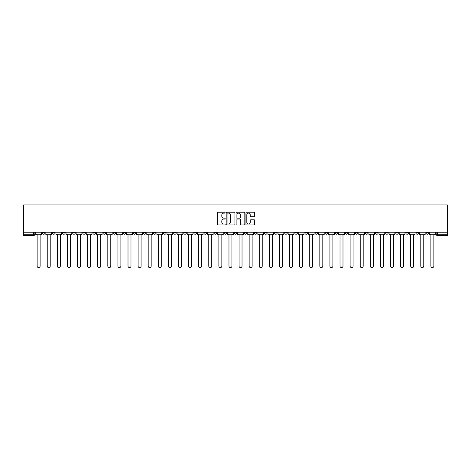 <?xml version="1.0" encoding="UTF-8"?>
<svg xmlns="http://www.w3.org/2000/svg" width="471" height="471" viewBox="0 0 471 471"><rect width="100%" height="100%" fill="white"/><g stroke="black" fill="none" stroke-linecap="round" stroke-linejoin="round"><path stroke-width="0.71" d="M225.144 212.668A0.447 0.447 0 0 0 224.702 212.227L217.949 212.227A0.636 0.636 0 0 0 217.314 212.857L217.314 224.296A0.636 0.636 0 0 0 217.949 224.926L224.702 224.926A0.447 0.447 0 0 0 225.144 224.484A0.447 0.447 0 0 0 224.702 224.037L223.825 224.037A2.031 2.031 0 0 1 221.794 222.006L221.794 221.052A2.031 2.031 0 0 1 223.825 219.021L224.702 219.021A0.447 0.447 0 0 0 225.144 218.573A0.447 0.447 0 0 0 224.702 218.132L223.825 218.132A2.031 2.031 0 0 1 221.794 216.101L221.794 215.147A2.031 2.031 0 0 1 223.825 213.116L224.702 213.116A0.447 0.447 0 0 0 225.144 212.668M375.546 232.232L375.546 232.945L378.136 232.945A1.295 1.295 0 0 1 376.841 234.24A1.295 1.295 0 0 1 375.546 232.945L375.546 232.232M314.975 232.232L314.975 232.945L317.56 232.945A1.295 1.295 0 0 1 316.265 234.24A1.295 1.295 0 0 1 314.975 232.945L314.975 232.232M304.878 232.232L304.878 232.945L307.469 232.945A1.295 1.295 0 0 1 306.174 234.24A1.295 1.295 0 0 1 304.878 232.945L304.878 232.232M244.302 232.232L244.302 232.945L246.892 232.945A1.295 1.295 0 0 1 245.597 234.24A1.295 1.295 0 0 1 244.302 232.945L244.302 232.232M234.205 232.232L234.205 232.945L236.795 232.945A1.295 1.295 0 0 1 235.5 234.24A1.295 1.295 0 0 1 234.205 232.945L234.205 232.232M224.108 232.232L224.108 232.945L226.698 232.945A1.295 1.295 0 0 1 225.403 234.24A1.295 1.295 0 0 1 224.108 232.945L224.108 232.232M203.919 232.232L203.919 232.945L206.504 232.945A1.295 1.295 0 0 1 205.215 234.24A1.295 1.295 0 0 1 203.919 232.945L203.919 232.232M183.725 232.945L183.725 232.232L183.725 232.945A1.295 1.295 0 0 0 185.021 234.24A1.295 1.295 0 0 1 183.725 232.945L186.316 232.945A1.295 1.295 0 0 1 185.021 234.24A1.295 1.295 0 0 0 186.316 232.945L186.316 232.232L186.316 232.945M173.628 232.945L173.628 232.232L173.628 232.945A1.295 1.295 0 0 0 174.924 234.24A1.295 1.295 0 0 1 173.628 232.945L176.219 232.945A1.295 1.295 0 0 1 174.924 234.24M163.531 232.945L163.531 232.232L163.531 232.945A1.295 1.295 0 0 0 164.826 234.24A1.295 1.295 0 0 1 163.531 232.945L166.122 232.945A1.295 1.295 0 0 1 164.826 234.24A1.295 1.295 0 0 0 166.122 232.945L166.122 232.232L166.122 232.945M153.44 232.232L153.44 232.945L156.025 232.945A1.295 1.295 0 0 1 154.735 234.24A1.295 1.295 0 0 1 153.44 232.945L153.44 232.232M143.343 232.232L143.343 232.945L145.933 232.945A1.295 1.295 0 0 1 144.638 234.24A1.295 1.295 0 0 1 143.343 232.945L143.343 232.232M133.246 232.232L133.246 232.945L135.836 232.945A1.295 1.295 0 0 1 134.541 234.24A1.295 1.295 0 0 1 133.246 232.945L133.246 232.232M123.149 232.945L123.149 232.232L123.149 232.945A1.295 1.295 0 0 0 124.444 234.24A1.295 1.295 0 0 1 123.149 232.945L125.739 232.945A1.295 1.295 0 0 1 124.444 234.24M102.961 232.945L102.961 232.232L102.961 232.945A1.295 1.295 0 0 0 104.25 234.24A1.295 1.295 0 0 1 102.961 232.945L105.545 232.945A1.295 1.295 0 0 1 104.25 234.24A1.295 1.295 0 0 0 105.545 232.945L105.545 232.232L105.545 232.945M92.864 232.945L92.864 232.232L92.864 232.945A1.295 1.295 0 0 0 94.159 234.24A1.295 1.295 0 0 1 92.864 232.945L95.454 232.945A1.295 1.295 0 0 1 94.159 234.24A1.295 1.295 0 0 0 95.454 232.945L95.454 232.232L95.454 232.945M82.766 232.945L82.766 232.232L82.766 232.945A1.295 1.295 0 0 0 84.062 234.24A1.295 1.295 0 0 1 82.766 232.945L85.357 232.945A1.295 1.295 0 0 1 84.062 234.24A1.295 1.295 0 0 0 85.357 232.945L85.357 232.232L85.357 232.945M72.669 232.945L72.669 232.232L72.669 232.945A1.295 1.295 0 0 0 73.965 234.24A1.295 1.295 0 0 1 72.669 232.945L75.26 232.945A1.295 1.295 0 0 1 73.965 234.24M62.572 232.945L62.572 232.232L62.572 232.945A1.295 1.295 0 0 0 63.868 234.24A1.295 1.295 0 0 1 62.572 232.945L65.163 232.945A1.295 1.295 0 0 1 63.868 234.24A1.295 1.295 0 0 0 65.163 232.945L65.163 232.232L65.163 232.945M52.481 232.945L52.481 232.232L52.481 232.945A1.295 1.295 0 0 0 53.771 234.24A1.295 1.295 0 0 1 52.481 232.945L55.066 232.945A1.295 1.295 0 0 1 53.771 234.24A1.295 1.295 0 0 0 55.066 232.945L55.066 232.232L55.066 232.945M254.063 216.701A0.636 0.636 0 0 0 254.699 216.065L254.699 212.857A0.636 0.636 0 0 0 254.063 212.227L246.569 212.227A0.636 0.636 0 0 0 245.933 212.857L245.933 224.296A0.636 0.636 0 0 0 246.569 224.926L254.063 224.926A0.636 0.636 0 0 0 254.699 224.296L254.699 220.416A0.636 0.636 0 0 0 254.063 219.786L250.855 219.786A0.636 0.636 0 0 0 250.225 220.416L250.225 222.341A1.701 1.701 0 0 1 248.523 224.037A1.701 1.701 0 0 1 246.822 222.341L246.822 214.811A1.701 1.701 0 0 1 248.523 213.116A1.701 1.701 0 0 1 250.225 214.811L250.225 216.065A0.636 0.636 0 0 0 250.855 216.701L254.063 216.701M447.45 232.232L23.55 232.232L23.55 204.92L447.45 204.92L447.45 235.529L437.418 235.529A1.295 1.295 0 0 1 436.122 234.24L447.45 234.24M234.947 212.857A0.636 0.636 0 0 0 234.311 212.227L226.816 212.227A0.636 0.636 0 0 0 226.18 212.857L226.18 224.296A0.636 0.636 0 0 0 226.816 224.926L234.311 224.926A0.636 0.636 0 0 0 234.947 224.296L234.947 212.857M236.689 212.227L244.184 212.227A0.636 0.636 0 0 1 244.82 212.857L244.82 224.296A0.636 0.636 0 0 1 244.184 224.926L240.981 224.926A0.636 0.636 0 0 1 240.345 224.296L240.345 219.657A0.636 0.636 0 0 0 239.71 219.021L237.578 219.021A0.636 0.636 0 0 0 236.942 219.657L236.942 224.484A0.447 0.447 0 0 1 236.501 224.926A0.447 0.447 0 0 1 236.053 224.484L236.053 212.857A0.636 0.636 0 0 1 236.689 212.227M436.122 232.232L436.122 234.24A1.295 1.295 0 0 0 437.418 235.529L437.418 232.232M34.878 232.232L34.878 234.24L34.878 232.232M33.582 232.232L33.582 235.529L23.55 235.529L23.55 234.24L34.878 234.24A1.295 1.295 0 0 1 33.582 235.529A1.295 1.295 0 0 0 34.878 234.24M23.55 232.232L23.55 234.24M428.616 232.945L428.616 232.232L428.616 232.945A1.295 1.295 0 0 1 427.321 234.24A1.295 1.295 0 0 1 426.031 232.945L428.616 232.945A1.295 1.295 0 0 1 427.321 234.24M426.031 232.232L426.031 232.945M418.519 232.232L418.519 232.945A1.295 1.295 0 0 1 417.229 234.24A1.295 1.295 0 0 1 415.934 232.945A1.295 1.295 0 0 0 417.229 234.24M415.934 232.232L415.934 232.945L418.519 232.945M408.428 232.232L408.428 232.945A1.295 1.295 0 0 1 407.132 234.24A1.295 1.295 0 0 1 405.837 232.945L408.428 232.945A1.295 1.295 0 0 1 407.132 234.24M405.837 232.232L405.837 232.945M398.331 232.232L398.331 232.945A1.295 1.295 0 0 1 397.035 234.24A1.295 1.295 0 0 1 395.74 232.945A1.295 1.295 0 0 0 397.035 234.24M395.74 232.232L395.74 232.945L398.331 232.945M388.234 232.232L388.234 232.945A1.295 1.295 0 0 1 386.938 234.24A1.295 1.295 0 0 1 385.643 232.945L388.234 232.945M385.643 232.232L385.643 232.945M378.136 232.232L378.136 232.945A1.295 1.295 0 0 1 376.841 234.24M368.039 232.232L368.039 232.945A1.295 1.295 0 0 1 366.75 234.24A1.295 1.295 0 0 1 365.455 232.945L368.039 232.945M365.455 232.232L365.455 232.945M357.948 232.232L357.948 232.945A1.295 1.295 0 0 1 356.653 234.24A1.295 1.295 0 0 1 355.358 232.945L357.948 232.945M355.358 232.232L355.358 232.945M347.851 232.232L347.851 232.945A1.295 1.295 0 0 1 346.556 234.24A1.295 1.295 0 0 1 345.261 232.945A1.295 1.295 0 0 0 346.556 234.24M345.261 232.232L345.261 232.945L347.851 232.945M337.754 232.232L337.754 232.945A1.295 1.295 0 0 1 336.459 234.24A1.295 1.295 0 0 1 335.164 232.945L337.754 232.945M335.164 232.232L335.164 232.945M327.657 232.232L327.657 232.945A1.295 1.295 0 0 1 326.362 234.24A1.295 1.295 0 0 1 325.067 232.945L327.657 232.945M325.067 232.232L325.067 232.945M317.56 232.232L317.56 232.945M307.469 232.232L307.469 232.945L307.469 232.232M297.372 232.232L297.372 232.945A1.295 1.295 0 0 1 296.076 234.24A1.295 1.295 0 0 1 294.781 232.945L297.372 232.945M294.781 232.232L294.781 232.945M287.275 232.232L287.275 232.945A1.295 1.295 0 0 1 285.979 234.24A1.295 1.295 0 0 1 284.684 232.945L287.275 232.945M284.684 232.232L284.684 232.945M277.178 232.232L277.178 232.945A1.295 1.295 0 0 1 275.882 234.24A1.295 1.295 0 0 1 274.587 232.945L277.178 232.945M274.587 232.232L274.587 232.945M267.081 232.232L267.081 232.945A1.295 1.295 0 0 1 265.785 234.24A1.295 1.295 0 0 1 264.496 232.945L267.081 232.945M264.496 232.232L264.496 232.945M256.983 232.232L256.983 232.945A1.295 1.295 0 0 1 255.694 234.24A1.295 1.295 0 0 1 254.399 232.945L256.983 232.945M254.399 232.232L254.399 232.945M246.892 232.232L246.892 232.945A1.295 1.295 0 0 1 245.597 234.24M236.795 232.232L236.795 232.945M226.698 232.945L226.698 232.232L226.698 232.945A1.295 1.295 0 0 1 225.403 234.24M216.601 232.232L216.601 232.945A1.295 1.295 0 0 1 215.306 234.24A1.295 1.295 0 0 1 214.017 232.945A1.295 1.295 0 0 0 215.306 234.24A1.295 1.295 0 0 0 216.601 232.945L214.017 232.945L214.017 232.232M206.504 232.945L206.504 232.232L206.504 232.945A1.295 1.295 0 0 1 205.215 234.24M196.413 232.232L196.413 232.945A1.295 1.295 0 0 1 195.118 234.24A1.295 1.295 0 0 1 193.822 232.945A1.295 1.295 0 0 0 195.118 234.24M193.822 232.232L193.822 232.945L196.413 232.945M176.219 232.232L176.219 232.945L176.219 232.232M156.025 232.945L156.025 232.232L156.025 232.945A1.295 1.295 0 0 1 154.735 234.24M145.933 232.945L145.933 232.232L145.933 232.945A1.295 1.295 0 0 1 144.638 234.24M135.836 232.945L135.836 232.232L135.836 232.945A1.295 1.295 0 0 1 134.541 234.24M125.739 232.232L125.739 232.945L125.739 232.232M115.642 232.945L115.642 232.232L115.642 232.945A1.295 1.295 0 0 1 114.347 234.24A1.295 1.295 0 0 1 113.052 232.945L115.642 232.945A1.295 1.295 0 0 1 114.347 234.24M113.052 232.232L113.052 232.945M75.26 232.232L75.26 232.945L75.26 232.232M44.969 232.232L44.969 232.945A1.295 1.295 0 0 1 43.679 234.24A1.295 1.295 0 0 1 42.384 232.945A1.295 1.295 0 0 0 43.679 234.24A1.295 1.295 0 0 0 44.969 232.945L44.969 232.232M42.384 232.232L42.384 232.945L44.969 232.945M227.511 213.116A0.447 0.447 0 0 0 227.069 213.557L227.069 223.595A0.447 0.447 0 0 0 227.511 224.037L228.435 224.037A2.031 2.031 0 0 0 230.466 222.006L230.466 215.147A2.031 2.031 0 0 0 228.435 213.116L227.511 213.116M240.345 214.847A1.701 1.701 0 0 0 238.644 213.145A1.701 1.701 0 0 0 236.942 214.847L236.942 217.496A0.636 0.636 0 0 0 237.578 218.132L239.71 218.132A0.636 0.636 0 0 0 240.345 217.496L240.345 214.847M35.749 234.24L35.749 234.888L37.138 234.888L37.138 266.08A1.49 1.49 149.7 0 0 38.628 267.569A1.49 1.49 149.7 0 0 40.117 266.08L40.117 234.888L41.507 234.888L41.507 234.24L35.749 234.24L35.749 232.232M41.507 234.24L41.507 232.232M45.846 234.24L45.846 234.888L47.235 234.888L47.235 266.08A1.49 1.49 149.7 0 0 48.725 267.569A1.49 1.49 149.7 0 0 50.214 266.08L50.214 234.888L51.604 234.888L51.604 234.24L45.846 234.24L45.846 232.232M51.604 234.24L51.604 232.232M55.943 234.24L55.943 234.888L57.332 234.888L57.332 266.08A1.49 1.49 149.7 0 0 58.822 267.569A1.49 1.49 149.7 0 0 60.312 266.08L60.312 234.888L61.701 234.888L61.701 234.24L55.943 234.24L55.943 232.232M61.701 234.24L61.701 232.232M66.034 234.24L66.034 234.888L67.43 234.888L67.43 266.08A1.49 1.49 149.7 0 0 68.919 267.569A1.49 1.49 149.7 0 0 70.403 266.08L70.403 234.888L71.798 234.888L71.798 234.24L66.034 234.24L66.034 232.232M71.798 234.24L71.798 232.232M76.131 234.24L76.131 234.888L77.527 234.888L77.527 266.08A1.49 1.49 149.7 0 0 79.01 267.569A1.49 1.49 149.7 0 0 80.5 266.08L80.5 234.888L81.895 234.888L81.895 234.24L76.131 234.24L76.131 232.232M81.895 234.24L81.895 232.232M86.228 234.24L86.228 234.888L87.618 234.888L87.618 266.08A1.49 1.49 149.7 0 0 89.107 267.569A1.49 1.49 149.7 0 0 90.597 266.08L90.597 234.888L91.986 234.888L91.986 234.24L86.228 234.24L86.228 232.232M91.986 234.24L91.986 232.232M96.325 234.24L96.325 234.888L97.715 234.888L97.715 266.08A1.49 1.49 149.7 0 0 99.204 267.569A1.49 1.49 149.7 0 0 100.694 266.08L100.694 234.888L102.083 234.888L102.083 234.24L96.325 234.24L96.325 232.232M102.083 234.24L102.083 232.232M106.422 234.24L106.422 234.888L107.812 234.888L107.812 266.08A1.49 1.49 149.7 0 0 109.301 267.569A1.49 1.49 149.7 0 0 110.791 266.08L110.791 234.888L112.18 234.888L112.18 234.24L106.422 234.24L106.422 232.232M112.18 234.24L112.18 232.232M116.52 234.24L116.52 234.888L117.909 234.888L117.909 266.08A1.49 1.49 149.7 0 0 119.399 267.569A1.49 1.49 149.7 0 0 120.888 266.08L120.888 234.888L122.277 234.888L122.277 234.24L116.52 234.24L116.52 232.232M122.277 234.24L122.277 232.232M126.611 234.24L126.611 234.888L128.006 234.888L128.006 266.08A1.49 1.49 149.7 0 0 129.496 267.569A1.49 1.49 149.7 0 0 130.979 266.08L130.979 234.888L132.375 234.888L132.375 234.24L126.611 234.24L126.611 232.232M132.375 234.24L132.375 232.232M136.708 234.24L136.708 234.888L138.097 234.888L138.097 266.08A1.49 1.49 149.7 0 0 139.587 267.569A1.49 1.49 149.7 0 0 141.076 266.08L141.076 234.888L142.466 234.888L142.466 234.24L136.708 234.24L136.708 232.232M142.466 234.24L142.466 232.232M146.805 234.24L146.805 234.888L148.194 234.888L148.194 266.08A1.49 1.49 149.7 0 0 149.684 267.569A1.49 1.49 149.7 0 0 151.173 266.08L151.173 234.888L152.563 234.888L152.563 234.24L146.805 234.24L146.805 232.232M152.563 234.24L152.563 232.232M156.902 234.24L156.902 234.888L158.291 234.888L158.291 266.08A1.49 1.49 149.7 0 0 159.781 267.569A1.49 1.49 149.7 0 0 161.27 266.08L161.27 234.888L162.66 234.888L162.66 234.24L156.902 234.24L156.902 232.232M162.66 234.24L162.66 232.232M166.999 234.24L166.999 234.888L168.388 234.888L168.388 266.08A1.49 1.49 149.7 0 0 169.878 267.569A1.49 1.49 149.7 0 0 171.367 266.08L171.367 234.888L172.757 234.888L172.757 234.24L166.999 234.24L166.999 232.232M172.757 234.24L172.757 232.232M177.09 234.24L177.09 234.888L178.485 234.888L178.485 266.08A1.49 1.49 149.7 0 0 179.975 267.569A1.49 1.49 149.7 0 0 181.459 266.08L181.459 234.888L182.854 234.888L182.854 234.24L177.09 234.24L177.09 232.232M182.854 234.24L182.854 232.232M187.187 234.24L187.187 234.888L188.583 234.888L188.583 266.08A1.49 1.49 149.7 0 0 190.066 267.569A1.49 1.49 149.7 0 0 191.556 266.08L191.556 234.888L192.951 234.888L192.951 234.24L187.187 234.24L187.187 232.232M192.951 234.24L192.951 232.232M197.284 234.24L197.284 234.888L198.674 234.888L198.674 266.08A1.49 1.49 149.7 0 0 200.163 267.569A1.49 1.49 149.7 0 0 201.653 266.08L201.653 234.888L203.042 234.888L203.042 234.24L197.284 234.24L197.284 232.232M203.042 234.24L203.042 232.232M207.381 234.24L207.381 234.888L208.771 234.888L208.771 266.08A1.49 1.49 149.7 0 0 210.26 267.569A1.49 1.49 149.7 0 0 211.75 266.08L211.75 234.888L213.139 234.888L213.139 234.24L207.381 234.24L207.381 232.232M213.139 234.24L213.139 232.232M217.478 234.24L217.478 234.888L218.868 234.888L218.868 266.08A1.49 1.49 149.7 0 0 220.357 267.569A1.49 1.49 149.7 0 0 221.847 266.08L221.847 234.888L223.236 234.888L223.236 234.24L217.478 234.24L217.478 232.232M223.236 234.24L223.236 232.232M227.57 234.24L227.57 234.888L228.965 234.888L228.965 266.08A1.49 1.49 149.7 0 0 230.454 267.569A1.49 1.49 149.7 0 0 231.938 266.08L231.938 234.888L233.333 234.888L233.333 234.24L227.57 234.24L227.57 232.232M233.333 234.24L233.333 232.232M237.667 234.24L237.667 234.888L239.062 234.888L239.062 266.08A1.49 1.49 149.7 0 0 240.546 267.569A1.49 1.49 149.7 0 0 242.035 266.08L242.035 234.888L243.43 234.888L243.43 234.24L237.667 234.24L237.667 232.232M243.43 234.24L243.43 232.232M247.764 234.24L247.764 234.888L249.153 234.888L249.153 266.08A1.49 1.49 149.7 0 0 250.643 267.569A1.49 1.49 149.7 0 0 252.132 266.08L252.132 234.888L253.522 234.888L253.522 234.24L247.764 234.24L247.764 232.232M253.522 234.24L253.522 232.232M257.861 234.24L257.861 234.888L259.25 234.888L259.25 266.08A1.49 1.49 149.7 0 0 260.74 267.569A1.49 1.49 149.7 0 0 262.229 266.08L262.229 234.888L263.619 234.888L263.619 234.24L257.861 234.24L257.861 232.232M263.619 234.24L263.619 232.232M267.958 234.24L267.958 234.888L269.347 234.888L269.347 266.08A1.49 1.49 149.7 0 0 270.837 267.569A1.49 1.49 149.7 0 0 272.326 266.08L272.326 234.888L273.716 234.888L273.716 234.24L267.958 234.24L267.958 232.232M273.716 234.24L273.716 232.232M278.049 234.24L278.049 234.888L279.444 234.888L279.444 266.08A1.49 1.49 149.7 0 0 280.934 267.569A1.49 1.49 149.7 0 0 282.417 266.08L282.417 234.888L283.813 234.888L283.813 234.24L278.049 234.24L278.049 232.232M283.813 234.24L283.813 232.232M288.146 234.24L288.146 234.888L289.541 234.888L289.541 266.08A1.49 1.49 149.7 0 0 291.025 267.569A1.49 1.49 149.7 0 0 292.515 266.08L292.515 234.888L293.91 234.888L293.91 234.24L288.146 234.24L288.146 232.232M293.91 234.24L293.91 232.232M298.243 234.24L298.243 234.888L299.633 234.888L299.633 266.08A1.49 1.49 149.7 0 0 301.122 267.569A1.49 1.49 149.7 0 0 302.612 266.08L302.612 234.888L304.001 234.888L304.001 234.24L298.243 234.24L298.243 232.232M304.001 234.24L304.001 232.232M308.34 234.24L308.34 234.888L309.73 234.888L309.73 266.08A1.49 1.49 149.7 0 0 311.219 267.569A1.49 1.49 149.7 0 0 312.709 266.08L312.709 234.888L314.098 234.888L314.098 234.24L308.34 234.24L308.34 232.232M314.098 234.24L314.098 232.232M318.437 234.24L318.437 234.888L319.827 234.888L319.827 266.08A1.49 1.49 149.7 0 0 321.316 267.569A1.49 1.49 149.7 0 0 322.806 266.08L322.806 234.888L324.195 234.888L324.195 234.24L318.437 234.24L318.437 232.232M324.195 234.24L324.195 232.232M328.534 234.24L328.534 234.888L329.924 234.888L329.924 266.08A1.49 1.49 149.7 0 0 331.413 267.569A1.49 1.49 149.7 0 0 332.903 266.08L332.903 234.888L334.292 234.888L334.292 234.24L328.534 234.24L328.534 232.232M334.292 234.24L334.292 232.232M338.625 234.24L338.625 234.888L340.021 234.888L340.021 266.08A1.49 1.49 149.7 0 0 341.504 267.569A1.49 1.49 149.7 0 0 342.994 266.08L342.994 234.888L344.389 234.888L344.389 234.24L338.625 234.24L338.625 232.232M344.389 234.24L344.389 232.232M348.723 234.24L348.723 234.888L350.112 234.888L350.112 266.08A1.49 1.49 149.7 0 0 351.602 267.569A1.49 1.49 149.7 0 0 353.091 266.08L353.091 234.888L354.48 234.888L354.48 234.24L348.723 234.24L348.723 232.232M354.48 234.24L354.48 232.232M358.82 234.24L358.82 234.888L360.209 234.888L360.209 266.08A1.49 1.49 149.7 0 0 361.699 267.569A1.49 1.49 149.7 0 0 363.188 266.08L363.188 234.888L364.578 234.888L364.578 234.24L358.82 234.24L358.82 232.232M364.578 234.24L364.578 232.232M368.917 234.24L368.917 234.888L370.306 234.888L370.306 266.08A1.49 1.49 149.7 0 0 371.796 267.569A1.49 1.49 149.7 0 0 373.285 266.08L373.285 234.888L374.675 234.888L374.675 234.24L368.917 234.24L368.917 232.232M374.675 234.24L374.675 232.232M379.014 234.24L379.014 234.888L380.403 234.888L380.403 266.08A1.49 1.49 149.7 0 0 381.893 267.569A1.49 1.49 149.7 0 0 383.382 266.08L383.382 234.888L384.772 234.888L384.772 234.24L379.014 234.24L379.014 232.232M384.772 234.24L384.772 232.232M389.105 234.24L389.105 234.888L390.5 234.888L390.5 266.08A1.49 1.49 149.7 0 0 391.99 267.569A1.49 1.49 149.7 0 0 393.473 266.08L393.473 234.888L394.869 234.888L394.869 234.24L389.105 234.24L389.105 232.232M394.869 234.24L394.869 232.232M399.202 234.24L399.202 234.888L400.597 234.888L400.597 266.08A1.49 1.49 149.7 0 0 402.081 267.569A1.49 1.49 149.7 0 0 403.57 266.08L403.57 234.888L404.966 234.888L404.966 234.24L399.202 234.24L399.202 232.232M404.966 234.24L404.966 232.232M409.299 234.24L409.299 234.888L410.688 234.888L410.688 266.08A1.49 1.49 149.7 0 0 412.178 267.569A1.49 1.49 149.7 0 0 413.668 266.08L413.668 234.888L415.057 234.888L415.057 234.24L409.299 234.24L409.299 232.232M415.057 234.24L415.057 232.232M419.396 234.24L419.396 234.888L420.786 234.888L420.786 266.08A1.49 1.49 149.7 0 0 422.275 267.569A1.49 1.49 149.7 0 0 423.765 266.08L423.765 234.888L425.154 234.888L425.154 234.24L419.396 234.24L419.396 232.232M425.154 234.24L425.154 232.232M429.493 234.24L429.493 234.888L430.883 234.888L430.883 266.08A1.49 1.49 149.7 0 0 432.372 267.569A1.49 1.49 149.7 0 0 433.862 266.08L433.862 234.888L435.251 234.888L435.251 234.24L429.493 234.24L429.493 232.232M435.251 234.24L435.251 232.232"/></g></svg>
